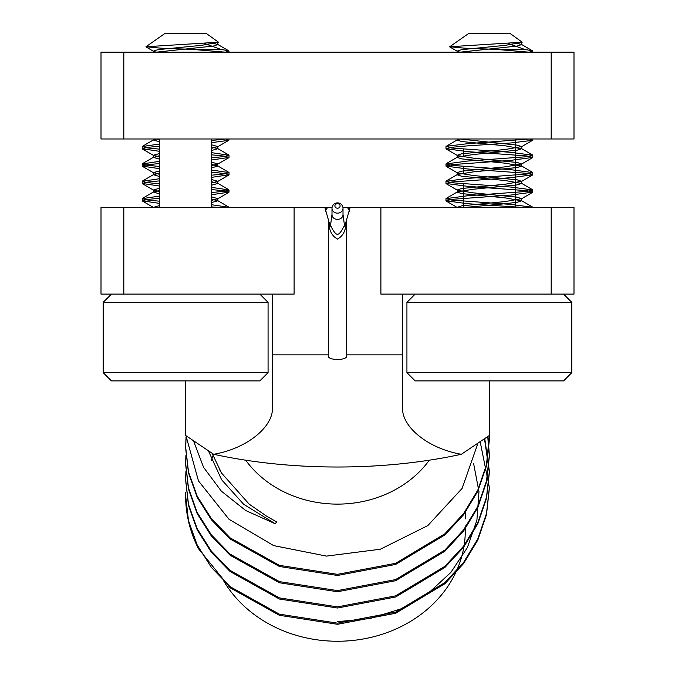 <?xml version="1.0" encoding="UTF-8"?>
<svg xmlns="http://www.w3.org/2000/svg" width="675" height="675" viewBox="0 0 675 675"><rect width="100%" height="100%" fill="white"/><g stroke="black" fill="none" stroke-linecap="round" stroke-linejoin="round"><path stroke-width="1.01" d="M123.812 52.203L101.005 52.203L101.005 138.982L123.812 138.982L123.812 52.203L573.995 52.203L573.995 138.982L551.188 138.982L551.188 52.203M551.188 138.982L123.812 138.982M508.275 43.512L524.509 49.359L495.737 49.359L529.419 52.203M529.419 138.982L532.524 140.332L511.068 142.957L467.682 145.851L451.803 147.293L445.981 148.736L467.682 151.63L526.956 155.976L532.769 157.418L511.068 160.312L451.794 164.649L445.981 166.101L467.682 168.995L526.947 173.332L532.769 174.774L511.068 177.668L451.794 182.005L445.981 183.457L467.682 186.351L526.956 190.688L532.769 192.13L511.068 195.024L451.803 199.361L445.981 200.812L467.682 203.707L520.341 207.318M524.509 49.359L532.524 50.836L529.318 52.203M529.318 138.982L467.682 143.682L446.226 146.298L451.803 148.019L511.068 152.356L532.769 155.25L526.956 156.693L467.682 161.038L445.981 163.932L451.803 165.375L511.068 169.712L532.769 172.606L526.947 174.057L467.682 178.394L445.981 181.288L451.794 182.731L511.068 187.068L532.769 189.962L526.947 191.413L467.682 195.75L445.981 198.644L451.794 200.087L511.068 204.432L532.769 207.318M521.497 42.415L505.432 45.318L461.565 49.663L457.253 51.106L459.81 52.203M459.81 138.982L517.193 145.125L521.497 146.576L505.432 149.462L461.557 153.807L457.253 155.25L457.591 155.621L473.318 158.144L517.193 162.481L521.497 163.932L505.432 166.818L461.565 171.163L457.253 172.606L457.591 172.977L473.318 175.5L517.185 179.837L521.497 181.288L505.432 184.182L461.565 188.519L457.253 189.962L457.591 190.342L473.318 192.856L517.185 197.193L521.497 198.644L505.432 201.538L461.565 205.875L457.253 207.318M495.737 49.359L464.569 48.17L449.71 46.752L522.214 42.196L510.469 33.75L468.281 33.75L449.71 46.752M516.35 43.006L521.497 44.601L517.185 46.043L459.734 52.203M459.734 138.982L457.253 140.062L461.565 141.514L505.432 145.851L521.497 148.736L517.193 150.188L473.318 154.524L457.591 157.047L457.253 157.418L461.557 158.87L505.432 163.207L521.497 166.101L517.193 167.543L473.318 171.88L457.591 174.403L457.253 174.774L461.565 176.226L505.432 180.562L521.497 183.457L517.185 184.899L473.318 189.245L457.591 191.759L457.253 192.13L461.565 193.582L505.432 197.918L521.497 200.812L517.193 202.255L505.432 203.707L466.459 207.318M406.932 372.651L571.818 372.651L571.818 302.349L406.932 302.349L406.932 372.651L415.176 380.894L563.574 380.894L571.818 372.651M204.525 43.512L220.759 49.359L191.987 49.359L225.669 52.203M225.669 138.982L228.774 140.332L211.663 142.644M159.587 146.154L146.762 147.479L142.231 148.736L159.587 151.327M211.663 154.837L224.505 156.153L229.019 157.418L211.663 160M159.587 163.519L146.745 164.835L142.231 166.101L159.587 168.682M211.663 172.193L224.497 173.509L229.019 174.774L211.663 177.356M159.587 180.875L146.745 182.191L142.231 183.457L159.587 186.038M211.663 189.548L224.505 190.873L229.019 192.13L211.663 194.721M159.587 198.231L146.753 199.547L142.231 200.812L159.587 203.394M211.663 206.904L216.591 207.318M220.759 49.359L228.774 50.836L225.568 52.203M225.568 138.982L211.663 140.476M159.587 143.986L142.231 146.568L146.753 147.833L159.587 149.158M211.663 152.668L229.019 155.25L224.505 156.516L211.663 157.832M159.587 161.342L142.231 163.932L146.753 165.189L159.587 166.514M211.663 170.024L229.019 172.606L224.497 173.872L211.663 175.188M159.587 178.706L142.231 181.28L146.745 182.545L159.587 183.87M211.663 187.38L229.019 189.962L224.497 191.227L211.663 192.544M159.587 196.062L142.231 198.644L146.745 199.91L159.587 201.226M211.663 204.736L229.019 207.318M217.747 42.415L201.682 45.318L157.815 49.663L153.503 51.106L156.06 52.203M156.06 138.982L159.587 139.632M211.663 144.83L217.747 146.568L211.663 148.314M159.587 153.512L153.503 155.25L159.587 156.988M211.663 162.186L217.747 163.932L211.663 165.67M159.587 170.868L153.503 172.606L159.587 174.344M211.663 179.542L217.747 181.28L211.663 183.026M159.587 188.224L153.503 189.962L159.587 191.708M211.663 196.906L217.747 198.644L211.663 200.382M159.587 205.58L153.503 207.318M191.987 49.359L160.819 48.17L145.96 46.752L218.464 42.196L206.719 33.75L164.531 33.75L145.96 46.752M212.6 43.006L217.747 44.601L213.435 46.043L155.984 52.203M155.984 138.982L153.503 140.062L159.587 141.801M211.663 146.998L217.747 148.736L211.663 150.483M159.587 155.68L153.503 157.418L159.587 159.157M211.663 164.354L217.747 166.101L211.663 167.839M159.587 173.036L153.503 174.774L159.587 176.521M211.663 181.718L217.747 183.457L211.663 185.195M159.587 190.392L153.503 192.13L159.587 193.877M211.663 199.074L217.747 200.812L211.663 202.551M103.182 372.651L268.068 372.651L268.068 302.349L103.182 302.349L103.182 372.651L111.426 380.894L259.824 380.894L268.068 372.651M343.01 214.633A5.51 4.776 180 0 1 337.5 219.409A5.51 4.776 180 0 1 331.99 214.633L331.99 208.381A5.51 4.776 180 0 0 337.5 213.157A5.51 4.776 180 0 0 343.01 208.381L343.01 214.633M340.107 205.951A2.607 2.253 180 0 1 336.201 207.908A2.607 2.253 180 0 1 336.201 204.002A2.607 2.253 180 0 1 340.107 205.951M344.267 223.872A20.081 17.39 180 0 1 345.288 224.218M329.712 224.218A20.081 17.39 180 0 1 330.733 223.872M402.587 294.106L402.587 354.856L346.528 354.856L346.528 219.932L350.173 207.318L342.908 207.318M347.11 207.318A12.673 10.977 180 0 1 349.667 211.41M325.333 211.41A12.673 10.977 180 0 1 327.89 207.318L324.827 207.318L329.518 223.822L329.24 225.02L328.472 219.932L328.472 354.856L272.413 354.856L272.413 294.106M332.092 207.318L327.89 207.318M346.528 219.957L345.482 223.83L345.76 225.02C345.448 231.331 342.706 236.039 337.525 239.136C332.302 236.073 329.543 231.365 329.24 225.02M324.827 207.318L101.005 207.318L101.005 294.106L123.812 294.106L123.812 207.318M380.894 207.318L380.894 294.106L573.995 294.106L573.995 207.318L350.173 207.318M223.687 580.905A127.794 110.675 0 0 0 337.5 641.25A127.794 110.675 0 0 0 465.294 530.575L465.294 525.901M346.528 354.856C349.734 361.049 325.266 361.049 328.472 354.856M346.528 219.932L345.76 225.02M551.188 294.106L551.188 207.318M489.375 380.894L489.375 435.451L461.362 454.267C383.586 471.285 291.195 471.234 213.637 454.267L185.625 435.451L185.625 380.894M294.106 207.318L294.106 294.106L123.812 294.106M211.663 138.982L211.663 207.318M515.413 138.982L515.413 207.318M213.637 454.267C246.645 448.765 274.05 426.659 272.413 406.839L272.413 354.856M402.587 354.856L402.587 406.839C400.95 426.659 428.355 448.765 461.362 454.267M245.649 460.156A108.481 93.952 0 0 0 337.5 504.115A108.481 93.952 0 0 0 429.351 460.156M480.111 441.416L489.375 487.561L486.506 513.489L477.807 538.928L463.615 562.393L444.892 582.601L395.618 612.124L337.5 623.16L279.382 614.166L230.108 586.668L211.385 567.439L197.193 545.02L188.485 520.627L185.625 495.754A151.875 131.524 0 0 0 185.625 495.754A151.875 131.524 0 0 0 198.484 548.716L230.108 587.798L279.382 615.296L337.5 624.291L395.618 613.263L444.892 583.732L463.615 563.524L477.807 540.067L486.506 514.628L489.375 488.126M473.58 463.379L478.972 491.645L476.904 520.18L467.362 547.636L450.841 572.442L428.321 593.207L400.832 608.901L369.942 618.562L337.5 621.65M211.95 453.068L221.594 473.116L249.117 504.107L266.929 516.4L276.531 521.842L275.349 523.808L245.734 510.536L221.341 491.13L203.538 467.269L193.371 440.421M185.937 435.645L198.475 480.921L229.028 519.303L273.637 545.602L326.472 556.099L380.354 549.222L427.823 525.589L462.113 488.405L478.119 442.733M489.333 435.476L486.506 464.678L477.807 490.109L463.615 513.574L444.892 533.782L395.618 563.313L337.5 574.341L279.382 565.346L230.108 537.848L211.385 518.619L197.184 496.193L188.485 471.8L185.625 446.884L186.047 437.29M487.898 436.379L489.375 455.051L486.506 480.946L477.807 506.385L463.615 529.85L444.892 550.058L395.618 579.58L337.5 590.608L279.382 581.614L230.108 554.124L211.385 534.895L197.184 512.468L188.485 488.076L185.625 463.151L185.929 455.017M484.734 438.404L489.375 471.285L486.506 497.222L477.807 522.653L463.615 546.117L444.892 566.325L395.618 595.856L337.5 606.884L279.382 597.89L230.108 570.392L211.385 551.163L197.184 528.744L188.485 504.343L185.625 479.427L185.929 471.285M185.625 495.712L185.667 492.607M489.291 435.502L489.375 439.923L486.506 465.818L477.807 491.248L463.607 514.713L444.892 534.912L395.618 564.443L337.5 575.471L279.382 566.477L230.108 538.987L211.385 519.758L197.184 497.332L188.485 472.93L185.625 448.014L186.089 437.898M487.73 436.489L489.375 456.19L486.506 482.093L477.807 507.524L463.607 530.98L444.892 551.188L395.618 580.719L337.5 591.747L279.382 582.753L230.108 555.255L211.385 536.026L197.184 513.599L188.485 489.206L185.625 464.29L185.971 455.583M484.464 438.581L489.375 472.424L486.506 498.361L477.807 523.792L463.615 547.256L444.892 567.464L395.618 596.987L337.5 608.015L279.382 599.02L230.108 571.531L211.385 552.302L197.184 529.875L188.485 505.482L185.625 479.993M275.349 523.808L243.667 504.301L221.611 479.739L208.229 450.453M532.769 192.13L532.769 189.962M532.769 174.783L532.769 172.606M532.769 157.418L532.769 155.258M532.769 140.054L532.769 138.982M532.769 52.203L532.769 51.106M445.981 200.812L445.981 198.644M445.981 183.448L445.981 181.288M445.981 166.092L445.981 163.924M445.981 148.745L445.981 146.568M521.159 42.803L522.205 42.196M457.591 51.477L449.744 46.913M521.159 146.947L532.524 140.332M457.591 155.621L446.226 149.015M521.159 164.303L532.524 157.688M457.591 172.977L446.226 166.371M521.159 181.659L532.524 175.044M457.591 190.342L446.226 183.727M521.159 199.015L532.524 192.409M457.591 207.697L446.226 201.082M532.524 50.836L521.159 44.221M446.226 146.298L457.591 139.691M532.524 154.98L521.159 148.365M446.226 163.654L457.591 157.047M532.524 172.336L521.159 165.721M446.226 181.018L457.591 174.403M532.524 189.692L521.159 183.085M446.226 198.374L457.591 191.759M532.524 207.048L521.159 200.441M457.253 51.114L457.253 52.203M457.253 138.982L457.253 140.062M457.253 155.25L457.253 157.427M457.253 172.606L457.253 174.774M457.253 189.97L457.253 192.13M521.497 42.432L521.497 44.601M521.497 146.568L521.497 148.745M521.497 163.924L521.497 166.101M521.497 181.288L521.497 183.448M521.497 198.644L521.497 200.812M415.176 294.106L406.932 302.349M563.574 294.106L571.818 302.349M229.019 192.13L229.019 189.962M229.019 174.783L229.019 172.606M229.019 157.418L229.019 155.258M229.019 140.054L229.019 138.982M229.019 52.203L229.019 51.106M142.231 200.812L142.231 198.644M142.231 183.448L142.231 181.288M142.231 166.092L142.231 163.924M142.231 148.745L142.231 146.568M217.409 42.803L218.455 42.196M153.841 51.477L145.994 46.913M217.409 146.947L228.774 140.332M153.841 155.621L142.476 149.015M217.409 164.303L228.774 157.688M153.841 172.977L142.476 166.371M217.409 181.659L228.774 175.044M153.841 190.342L142.476 183.727M217.409 199.015L228.774 192.409M153.841 207.697L142.476 201.082M228.774 50.836L217.409 44.221M142.476 146.298L153.841 139.691M228.774 154.98L217.409 148.365M142.476 163.654L153.841 157.047M228.774 172.336L217.409 165.721M142.476 181.018L153.841 174.403M228.774 189.692L217.409 183.085M142.476 198.374L153.841 191.759M228.774 207.048L217.409 200.441M153.503 51.114L153.503 52.203M153.503 138.982L153.503 140.062M153.503 155.25L153.503 157.427M153.503 172.606L153.503 174.774M153.503 189.97L153.503 192.13M217.747 42.432L217.747 44.601M217.747 146.568L217.747 148.745M217.747 163.924L217.747 166.101M217.747 181.288L217.747 183.448M217.747 198.644L217.747 200.812M111.426 294.106L103.182 302.349M259.824 294.106L268.068 302.349M331.99 214.363L330.429 226.184M343.01 214.363L344.571 226.184M343.01 208.381A5.51 5.51 0 0 0 337.5 202.871A5.51 5.51 0 0 0 331.99 208.381M329.442 223.332C336.766 237.98 338.226 237.862 345.558 223.332M159.587 138.982L159.587 207.318M463.337 149.158L463.337 155.68M463.337 166.514L463.337 173.036M463.337 183.87L463.337 207.318M465.294 518.898L465.294 511.304M489.375 488.692L489.375 487.561M489.375 472.424L489.375 471.285M489.375 456.148L489.375 455.017M489.375 439.872L489.375 438.742M185.625 480.558L185.625 479.427M185.625 464.282L185.625 463.151M185.625 448.014L185.625 446.875M221.586 473.124L219.071 468.796M211.452 460.19L212.963 455.777"/></g></svg>
